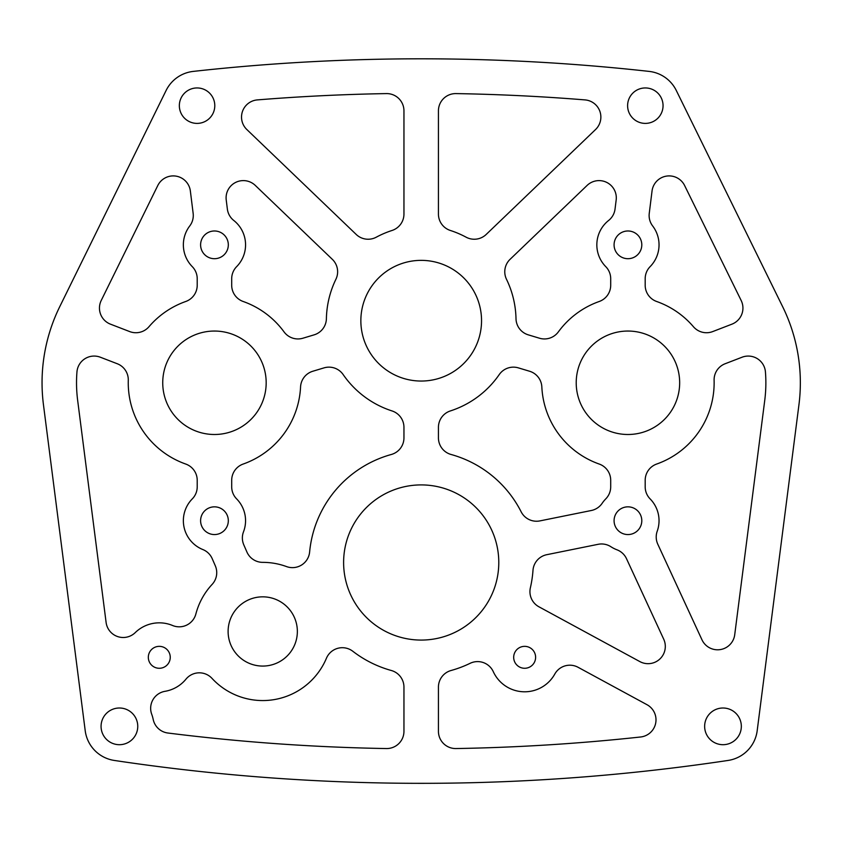<?xml version="1.0" encoding="UTF-8"?>
<svg xmlns="http://www.w3.org/2000/svg" width="841" height="841" viewBox="0 0 841 841"><rect width="100%" height="100%" fill="white"/><g stroke="black" fill="none" stroke-linecap="round" stroke-linejoin="round"><path stroke-width="1.26" d="M193.146 213.362A17.24 17.24 0 0 1 189.74 225.966A31.106 31.106 0 0 0 192.274 266.639A17.24 17.24 0 0 1 197.214 278.728L197.214 285.246A17.24 17.24 0 0 1 185.724 301.499A86.203 86.203 0 0 0 148.983 326.707A17.24 17.24 0 0 1 129.672 331.575L110.497 324.174A17.24 17.24 0 0 1 101.225 300.479L157.782 185.535A17.24 17.24 0 0 1 190.36 191.012L193.146 213.362M663.717 639.202A17.24 17.24 0 0 1 639.833 661.583L538.944 606.803A17.24 17.24 0 0 1 530.377 587.764A112.063 112.063 0 0 0 532.984 570.377A17.24 17.24 0 0 1 546.766 554.692L598.14 544.306A17.24 17.24 0 0 1 610.965 546.766A31.106 31.106 0 0 0 616.947 549.793A17.24 17.24 0 0 1 626.503 558.687L663.717 639.202M585.021 99.9A17.24 17.24 0 0 1 595.565 129.525L486.203 234.439A17.24 17.24 0 0 1 466.103 237.183A94.823 94.823 0 0 0 450.377 230.476A17.24 17.24 0 0 1 438.434 214.077L438.434 110.823A17.24 17.24 0 0 1 455.98 93.593A2034.421 2034.421 0 0 1 585.021 99.9M587.123 185.409A17.24 17.24 0 0 1 616.169 199.99L615.034 209.083A17.24 17.24 0 0 1 608.632 220.458A31.106 31.106 0 0 0 605.751 266.639A17.24 17.24 0 0 1 610.703 278.728L610.703 285.246A17.24 17.24 0 0 1 599.202 301.499A86.203 86.203 0 0 0 558.361 331.88A17.24 17.24 0 0 1 539.48 338.219L528.285 334.855A17.24 17.24 0 0 1 516.006 318.707A94.823 94.823 0 0 0 506.503 279.296A17.24 17.24 0 0 1 510.077 259.322L587.123 185.409M332.321 259.322A17.24 17.24 0 0 1 335.895 279.296A94.823 94.823 0 0 0 326.392 318.707A17.24 17.24 0 0 1 314.114 334.855L302.907 338.219A17.24 17.24 0 0 1 284.037 331.88A86.203 86.203 0 0 0 243.196 301.499A17.24 17.24 0 0 1 231.696 285.246L231.696 278.728A17.24 17.24 0 0 1 236.647 266.639A31.106 31.106 0 0 0 233.766 220.458A17.24 17.24 0 0 1 227.364 209.083L226.229 199.99A17.24 17.24 0 0 1 255.275 185.409L332.321 259.322M215.296 565.772A17.24 17.24 0 0 1 212.121 584.4A69.099 69.099 0 0 0 195.879 613.951A17.24 17.24 0 0 1 172.563 625.494A34.481 34.481 0 0 0 135.233 632.611A17.24 17.24 0 0 1 106.103 622.445L77.645 400.295A137.924 137.924 0 0 1 76.952 371.953A17.24 17.24 0 0 1 100.352 357.225L117.267 363.743A17.24 17.24 0 0 1 128.284 380.321A86.203 86.203 0 0 0 185.724 464.043A17.24 17.24 0 0 1 197.214 480.295L197.214 486.813A17.24 17.24 0 0 1 192.274 498.902A31.106 31.106 0 0 0 202.828 549.541A17.24 17.24 0 0 1 212.195 558.645L215.296 565.772M646.981 704.695A17.24 17.24 0 0 1 640.611 736.989A2034.421 2034.421 0 0 1 455.98 748.553A17.24 17.24 0 0 1 438.434 731.323L438.434 687.118A17.24 17.24 0 0 1 451.081 670.498A112.063 112.063 0 0 0 470.087 663.328A17.24 17.24 0 0 1 493.289 671.665A34.481 34.481 0 0 0 554.787 674.062A17.24 17.24 0 0 1 578.082 667.291L646.981 704.695M243.501 531.817A31.106 31.106 0 0 0 236.647 498.902A17.24 17.24 0 0 1 231.696 486.813L231.696 480.295A17.24 17.24 0 0 1 243.196 464.043A86.203 86.203 0 0 0 300.563 386.923A17.24 17.24 0 0 1 312.831 371.238L324.027 367.874A17.24 17.24 0 0 1 343.17 374.592A94.823 94.823 0 0 0 392.022 410.934A17.24 17.24 0 0 1 403.953 427.333L403.953 437.867A17.24 17.24 0 0 1 391.317 454.487A112.063 112.063 0 0 0 309.625 552.001A17.24 17.24 0 0 1 286.529 566.582A69.099 69.099 0 0 0 262.718 562.356A17.24 17.24 0 0 1 246.907 552.001L243.806 544.873A17.24 17.24 0 0 1 243.501 531.817M657.22 531.176A31.106 31.106 0 0 0 650.125 498.902A17.24 17.24 0 0 1 645.184 486.813L645.184 480.295A17.24 17.24 0 0 1 656.674 464.043A86.203 86.203 0 0 0 714.104 380.321A17.24 17.24 0 0 1 725.131 363.743L742.046 357.225A17.24 17.24 0 0 1 765.436 371.953A137.924 137.924 0 0 1 764.753 400.295L734.719 634.734A17.24 17.24 0 0 1 701.962 639.78L657.799 544.222A17.24 17.24 0 0 1 657.22 531.176M650.125 266.639A31.106 31.106 0 0 0 652.658 225.966A17.24 17.24 0 0 1 649.252 213.362L652.038 191.012A17.24 17.24 0 0 1 684.616 185.535L741.163 300.479A17.24 17.24 0 0 1 731.901 324.174L712.726 331.575A17.24 17.24 0 0 1 693.415 326.707A86.203 86.203 0 0 0 656.674 301.499A17.24 17.24 0 0 1 645.184 285.246L645.184 278.728A17.24 17.24 0 0 1 650.125 266.639M513.683 657.315A10.965 10.965 0 0 0 524.647 668.28A10.965 10.965 0 0 0 535.612 657.315A10.965 10.965 0 0 0 524.647 646.351A10.965 10.965 0 0 0 513.683 657.315M148.321 657.315A10.965 10.965 0 0 0 159.285 668.28A10.965 10.965 0 0 0 170.25 657.315A10.965 10.965 0 0 0 159.285 646.351A10.965 10.965 0 0 0 148.321 657.315M228.111 631.454A34.618 34.618 0 0 0 262.728 666.072A34.618 34.618 0 0 0 297.357 631.454A34.618 34.618 0 0 0 262.728 596.837A34.618 34.618 0 0 0 228.111 631.454M614.077 244.847A13.866 13.866 0 0 0 627.943 258.702A13.866 13.866 0 0 0 641.799 244.847A13.866 13.866 0 0 0 627.943 230.981A13.866 13.866 0 0 0 614.077 244.847M614.077 520.695A13.866 13.866 0 0 0 627.943 534.561A13.866 13.866 0 0 0 641.799 520.695A13.866 13.866 0 0 0 627.943 506.839A13.866 13.866 0 0 0 614.077 520.695M200.6 520.695A13.866 13.866 0 0 0 214.455 534.561A13.866 13.866 0 0 0 228.321 520.695A13.866 13.866 0 0 0 214.455 506.839A13.866 13.866 0 0 0 200.6 520.695M200.6 244.847A13.866 13.866 0 0 0 214.455 258.702A13.866 13.866 0 0 0 228.321 244.847A13.866 13.866 0 0 0 214.455 230.981A13.866 13.866 0 0 0 200.6 244.847M179.343 105.672A17.724 17.724 0 0 0 197.067 123.396A17.724 17.724 0 0 0 214.791 105.672A17.724 17.724 0 0 0 197.067 87.948A17.724 17.724 0 0 0 179.343 105.672M627.607 105.672A17.724 17.724 0 0 0 645.331 123.396A17.724 17.724 0 0 0 663.055 105.672A17.724 17.724 0 0 0 645.331 87.948A17.724 17.724 0 0 0 627.607 105.672M576.211 382.771A51.722 51.722 0 0 0 627.943 434.492A51.722 51.722 0 0 0 679.665 382.771A51.722 51.722 0 0 0 627.943 331.049A51.722 51.722 0 0 0 576.211 382.771M162.734 382.771A51.722 51.722 0 0 0 214.455 434.492A51.722 51.722 0 0 0 266.176 382.771A51.722 51.722 0 0 0 214.455 331.049A51.722 51.722 0 0 0 162.734 382.771M101.067 726.351A18.344 18.344 0 0 0 119.411 744.695A18.344 18.344 0 0 0 137.756 726.351A18.344 18.344 0 0 0 119.411 708.006A18.344 18.344 0 0 0 101.067 726.351M704.642 726.351A18.344 18.344 0 0 0 722.987 744.695A18.344 18.344 0 0 0 741.331 726.351A18.344 18.344 0 0 0 722.987 708.006A18.344 18.344 0 0 0 704.642 726.351M343.612 562.492A77.582 77.582 0 0 0 421.194 640.075A77.582 77.582 0 0 0 498.787 562.492A77.582 77.582 0 0 0 421.194 484.91A77.582 77.582 0 0 0 343.612 562.492M360.852 320.705A60.342 60.342 0 0 0 421.194 381.047A60.342 60.342 0 0 0 481.546 320.705A60.342 60.342 0 0 0 421.194 260.363A60.342 60.342 0 0 0 360.852 320.705M42.05 382.771A172.405 172.405 0 0 0 43.448 404.679L85.214 730.724A34.481 34.481 0 0 0 114.302 760.443A2068.902 2068.902 0 0 0 728.096 760.443A34.481 34.481 0 0 0 757.184 730.724L798.95 404.679A172.405 172.405 0 0 0 782.635 306.66L676.269 90.45A34.481 34.481 0 0 0 649.126 71.401A2068.902 2068.902 0 0 0 193.272 71.401A34.481 34.481 0 0 0 166.129 90.45L59.753 306.66A172.405 172.405 0 0 0 42.05 382.771M211.985 678.361A69.099 69.099 0 0 0 326.424 658.261A17.24 17.24 0 0 1 352.831 651.281A112.063 112.063 0 0 0 391.317 670.498A17.24 17.24 0 0 1 403.953 687.118L403.953 731.323A17.24 17.24 0 0 1 386.418 748.553A2034.421 2034.421 0 0 1 167.927 733.026A17.24 17.24 0 0 1 153.188 719.402A34.481 34.481 0 0 0 151.737 714.324A17.24 17.24 0 0 1 165.025 691.313A34.481 34.481 0 0 0 185.977 679.15A17.24 17.24 0 0 1 211.985 678.361M403.953 110.823L403.953 214.077A17.24 17.24 0 0 1 392.022 230.476A94.823 94.823 0 0 0 376.295 237.183A17.24 17.24 0 0 1 356.195 234.439L246.834 129.525A17.24 17.24 0 0 1 257.378 99.9A2034.421 2034.421 0 0 1 386.418 93.593A17.24 17.24 0 0 1 403.953 110.823M438.434 427.333L438.434 437.867A17.24 17.24 0 0 0 451.081 454.487A112.063 112.063 0 0 1 521.147 511.801A17.24 17.24 0 0 0 539.933 520.894L591.307 510.508A17.24 17.24 0 0 0 602.177 503.275A31.106 31.106 0 0 1 605.751 498.902A17.24 17.24 0 0 0 610.703 486.813L610.703 480.295A17.24 17.24 0 0 0 599.202 464.043A86.203 86.203 0 0 1 541.835 386.923A17.24 17.24 0 0 0 529.567 371.238L518.371 367.874A17.24 17.24 0 0 0 499.228 374.592A94.823 94.823 0 0 1 450.377 410.934A17.24 17.24 0 0 0 438.434 427.333"/></g></svg>
